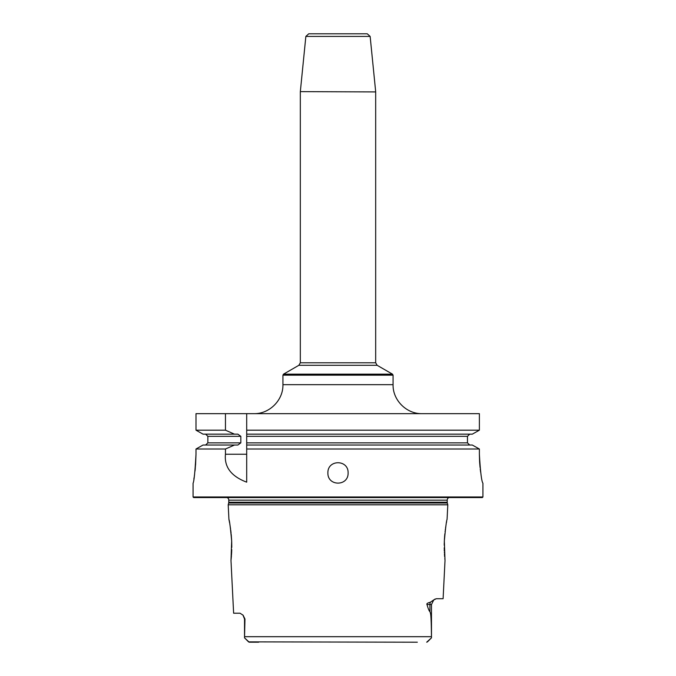 <?xml version="1.0" encoding="UTF-8"?>
<svg xmlns="http://www.w3.org/2000/svg" width="676" height="676" viewBox="0 0 676 676"><rect width="100%" height="100%" fill="white"/><g stroke="black" fill="none" stroke-linecap="round" stroke-linejoin="round"><path stroke-width="1.01" d="M195.558 465.426L195.998 454.23C195.018 471.823 194.046 481.481 193.074 483.213L193.074 496.987L193.657 497.561L482.343 497.561L482.926 496.987L482.926 483.213C481.574 481.456 480.399 471.789 479.377 454.23L479.605 461.919M479.605 461.945L480.061 467.462M480.213 468.857L480.628 472.102M193.868 478.954L194.105 477.526M194.291 476.36L194.603 474.231M195.009 471.087L195.313 468.265M195.406 467.217L195.457 466.66M195.998 454.23L195.998 449.008L203.045 445.028L237.876 445.028L240.833 442.856L207.853 442.856L205.631 445.028M203.045 434.161L234.479 434.161L225.454 430.181L195.998 430.181L203.045 434.161L195.998 430.181L195.998 413.653L479.377 413.653L479.377 430.181L472.304 434.161L246.698 434.161L246.698 445.028L472.304 445.028L479.377 449.008L472.304 445.028M305.856 36.411L308.738 33.8L367.262 33.8L370.144 36.411L305.856 36.411L300.33 91.623L375.679 91.919L300.33 91.623M225.454 430.181L225.454 413.653M472.304 434.161L479.377 430.181L246.698 430.181L246.698 413.653L246.698 436.333L467.462 436.333L467.462 442.856L246.698 442.856L246.698 449.008L479.377 449.008L479.377 454.23M482.926 496.987L193.074 496.987M246.698 454.23L225.454 454.23C224.17 467.023 231.251 476.335 246.698 482.165L246.698 445.028M225.454 454.23L225.454 449.008L195.998 449.008L203.045 445.028M327.885 472.93C327.514 459.35 348.486 459.35 348.115 472.93C348.486 486.5 327.514 486.5 327.885 472.93M246.698 430.181L246.698 434.161M469.702 445.028L467.462 442.856M467.462 436.333L469.702 434.161M234.479 434.161L237.876 434.161L240.833 436.333L240.833 442.856M205.631 434.161L207.853 436.333L207.853 442.856M234.479 445.028L225.454 449.008M448.856 497.561A2.898 2.898 0 0 0 447.225 500.172L447.225 502.268A2.898 2.898 0 0 0 447.318 503.012L447.799 504.811L228.201 504.811L228.927 519.464C229.51 520.334 230.423 527.525 231.665 541.045L230.989 560.556L233.626 613.216L240.048 613.216L243.081 615.185L244.965 619.013L244.526 637.848L249.207 642.192M227.144 497.561A2.898 2.898 0 0 1 228.775 500.172L228.775 502.268A2.898 2.898 0 0 1 228.682 503.012L228.201 504.811M444.335 541.003L445.011 560.556L443.101 598.725L436.333 598.725L433.764 599.908L431.474 604.521L429.936 604.521L429.936 611.586C430.511 613.622 431.204 612.05 431.465 636.691L244.535 636.691M444.301 541.738L444.335 541.045C445.577 527.525 446.49 520.334 447.073 519.464L447.799 504.811M426.978 604.521C426.429 603.71 427.553 602.95 430.35 602.231A5.797 5.163 -90 0 0 429.936 604.521L426.978 604.521C428.288 608.975 429.277 611.332 429.936 611.586M430.35 602.231L433.857 599.832M435.192 599.012L434.744 599.24M248.624 641.947L244.526 637.848L244.526 619.013L242.938 615.025M230.989 560.556L231.099 559.559M231.141 559.111L231.445 555.689M231.505 554.793L231.538 554.303M231.581 553.593L231.75 549.58M231.784 547.366L231.699 541.907M231.699 541.687L231.665 541.045M231.64 540.377L231.209 534.378M231.091 533.254L231.031 532.696M230.981 532.206L230.719 530.077M230.567 528.936L229.874 524.449M229.612 522.945L229.257 521.095M229.147 520.537L228.927 519.464M446.642 521.593L446.481 522.463M445.763 526.688L445.56 528.007M445.416 529.071L445.281 530.077M445.146 531.142L445.095 531.581M444.859 533.77L444.563 537.09M444.521 537.657L444.385 539.963M444.267 542.701L444.216 545.236M444.225 547.813L444.233 548.726M444.25 549.588L444.301 551.058M444.352 552.275L444.369 552.723M444.436 553.864L444.631 556.618M444.808 558.646L444.884 559.365M417.329 642.2L248.54 641.87M427.359 641.955L431.474 637.848L431.465 636.691M426.691 642.2L431.474 637.848L427.452 641.87M258.671 642.2L249.309 642.2M253.939 413.653C269.428 414.05 283.329 400.158 282.931 384.669L393.069 384.669C392.671 400.158 406.572 414.05 422.061 413.653M393.069 375.163L282.931 375.163L283.506 374.166L392.494 374.166L393.069 375.163L393.069 384.669M392.494 374.166L377.132 365.293L298.868 365.293L283.506 374.166M298.868 365.293L300.321 362.784L375.679 362.784L375.679 91.919M240.833 436.333L207.853 436.333M447.225 500.172L228.775 500.172M447.225 502.268L228.775 502.268M447.318 503.012L228.682 503.012M244.526 619.013L244.965 619.013M282.931 384.669L282.931 375.163M377.132 365.293L375.679 362.784M370.144 36.411L375.67 91.623M300.321 362.784L300.321 91.919M431.474 604.521L431.474 637.848"/></g></svg>
